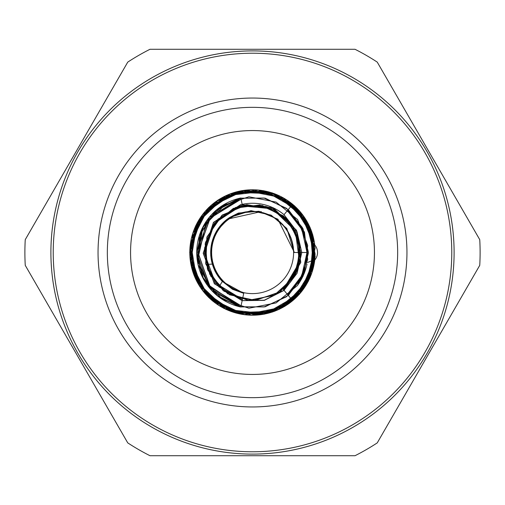 <?xml version="1.0" encoding="UTF-8"?>
<svg xmlns="http://www.w3.org/2000/svg" width="505" height="505" viewBox="0 0 505 505"><rect width="100%" height="100%" fill="white"/><g stroke="black" fill="none" stroke-linecap="round" stroke-linejoin="round"><path stroke-width="0.76" d="M230.179 217.977L229.8 217.39A41.808 41.808 0 0 0 222.061 281.152L222.566 280.679M293.607 252.5A41.107 41.107 0 0 1 231.946 288.102A41.107 41.107 0 0 1 231.946 216.898A41.107 41.107 0 0 1 293.607 252.5L300.576 252.5A48.076 48.076 0 0 1 283.28 289.434L292.647 300.671A62.708 62.708 0 0 1 206.842 295.482A62.708 62.708 0 0 1 206.842 209.518A62.708 62.708 0 0 1 292.647 204.329L284.025 214.675A49.237 49.237 0 0 0 242.166 204.361L240.803 197.998A55.739 55.739 0 0 0 240.803 307.002L243.871 292.692M240.803 307.002L206.04 283.305M288.229 209.632L302.918 228.923L308.334 252.5L302.918 276.071L288.222 295.362L302.899 276.191L308.246 252.487L303.032 228.929L288.147 209.726L304.483 232.155L307.703 259.627L297.565 285.445L276.109 302.905L248.883 308.208L222.636 299.465L203.553 279.347L196.849 252.5L203.578 225.602L222.636 205.535L248.94 196.786L276.102 202.101L297.603 219.593L307.697 245.373L304.477 272.896L288.128 295.255L304.483 272.851L307.697 245.373L297.571 219.555L276.102 202.101L248.889 196.786L222.636 205.535L203.553 225.647L196.849 252.5L203.572 279.391L222.636 299.459L248.927 308.22L276.102 302.899L297.596 285.413L307.697 259.627L304.477 232.111L288.128 209.745L303.025 228.778L308.151 252.5L303.05 276.203L288.14 295.261L303.259 275.604L308.214 251.465L302.23 227.383L286.581 208.344L264.027 198.036L239.345 198.25L217.257 209.43L201.931 228.847L196.836 253.011L202.454 277.157L218.034 296.258L240.443 306.914L265.081 306.819L287.364 295.917L302.798 276.677L308.157 252.494L302.842 228.355L287.339 209.095L265.125 198.137L240.456 198.13L218.008 208.691L202.518 227.843L196.798 251.995L201.95 276.096L217.264 295.595L239.294 306.743L264.039 306.939L286.581 296.719L302.192 277.592L308.271 253.554L303.215 229.434L288.178 209.689M219.991 297.78L240.809 306.952L211.526 290.407L197.354 260.012L202.896 226.979L226.638 203.117M289.138 294.51A55.739 55.739 0 0 1 288.185 295.318L302.956 276.052L308.321 252.506L302.893 228.891L288.241 209.613L302.893 228.841L308.277 252.513L303 276.052L288.166 295.299M211.633 290.407L198.093 264.62L199.374 235.734L215.035 211.191L240.816 198.055M199.582 234.976L215.357 210.945L240.803 198.023L206.52 220.824L197.411 260.99M288.204 209.657L302.95 228.948L308.321 252.494L302.899 276.102L288.241 295.387M240.809 306.971L209.24 287.541L196.679 252.538L209.177 217.428L240.822 198.086M288.153 209.72L303.019 228.778L308.151 252.506L303.05 276.197L288.134 295.261M238.392 291.114L243.858 292.742L238.196 291.114L229.743 286.733M272.365 216.506L263.585 212.845L254.173 211.425M233.095 216.26L225.249 221.632L218.936 228.759M211.532 249.072L211.778 258.585L214.328 267.757M227.351 285.016L235.463 289.99L243.871 292.698M282.345 224.226L275.086 218.072L266.552 213.868M245.001 212.081L235.886 214.821L227.717 219.7M214.499 236.813L211.847 245.954L211.5 255.461M218.671 275.863L224.902 283.059L232.691 288.519M289.51 234.604L284.46 226.537L277.605 219.946M257.607 211.709L248.094 211.557L238.827 213.729M221.045 226.032L215.749 233.935L212.529 242.892M213.179 264.506L216.935 273.249L222.699 280.818M241.194 292.023L243.864 292.723M293.197 246.667L290.829 237.451L286.291 229.087M269.733 215.18L260.713 212.15L251.225 211.412M230.551 217.737L223.103 223.664L217.327 231.227M211.393 252.02L212.315 261.489L215.515 270.453M290.836 237.653L293.285 246.844L293.645 252.5L293.588 249.779L291.802 240.437M280.243 222.162L272.561 216.538L263.743 212.959M242.122 212.719L233.234 216.108L225.432 221.562M213.476 239.578L211.481 248.883L211.816 258.396M220.432 278.223L227.162 284.959L235.324 289.851M288.134 231.997L282.522 224.315L275.206 218.229M254.671 211.45L245.171 211.98L236.088 214.808M219.227 228.355L214.511 236.618L211.942 245.777M214.145 267.29L218.514 275.743L224.807 282.882M292.673 243.77L289.655 234.743L284.53 226.726M267.019 214.038L257.802 211.664L248.29 211.608M228.115 219.404L221.114 225.842L215.887 233.796M211.462 254.962L213.066 264.342L216.898 273.053M232.256 288.279L240.999 292.035L243.858 292.748M277.996 220.249L269.935 215.193L260.883 212.251M239.301 213.564L230.671 217.586L223.286 223.576M212.649 242.406L211.33 251.831L212.34 261.293M222.358 280.458L229.548 286.689L238.038 290.981M293.632 252.5L293.531 249.975M286.575 229.497L280.426 222.238L272.694 216.689M251.717 211.399L242.286 212.611L233.43 216.083M217.592 230.785L213.47 239.376L211.563 248.7M215.307 270.005L220.262 278.122L227.054 284.788M291.915 240.822L288.286 232.13L282.598 224.498M263.945 213.015L254.867 211.393L245.348 212.018M226.556 220.616L219.284 228.159L214.675 236.397M211.879 258.806L214.019 267.145L218.236 275.219M261.281 211.589L227.105 219.208L220.186 225.975M211.197 246.042L210.749 255.707L212.668 265.194M222.086 281.134L232.489 289.283L243.732 293.355M294.364 252.5L277.92 219.22L258.92 211.26L238.392 213.072L229.75 217.428M215.098 233.821L211.74 242.899L210.692 252.519M216.487 273.729L222.276 281.487L243.738 293.317M294.251 252.5L286.808 228.494L271.122 215.143L251.01 210.654L229.838 217.447M222.522 223.361L216.569 230.993L212.655 239.843M211.746 261.811L214.909 270.958L220.212 279.057M297.66 285.173A55.739 55.739 0 0 0 307.027 264.058A11.615 11.615 0 0 1 306.939 264.071M284.025 214.675L297.003 231.681L301.788 252.513L297.079 273.281L284.018 290.318L300.633 262.505L296.511 230.305L273.022 207.732L240.746 204.765L213.495 222.377L203.244 253.302L214.518 283.709L242.16 300.677M283.974 290.268L300.759 262.505L296.435 230.23L273.022 207.833L240.759 204.645L213.476 222.427L203.345 253.22L214.373 283.696L242.154 300.683L214.492 283.69L203.281 253.295L213.47 222.37L240.765 204.746L273.009 207.763L296.523 230.28L300.652 262.524L283.999 290.299L300.803 262.455L296.372 230.248L273.053 207.807L240.702 204.613L213.527 222.471L203.319 253.188L214.354 283.753L242.173 300.614L264.26 300.229L283.987 290.28M242.166 300.639L214.492 283.778L203.193 253.245L213.571 222.452L240.67 204.733L273.079 207.681L296.403 230.324L300.69 262.417L284.075 290.388L264.311 300.374L242.166 300.652M242.179 300.57L214.417 283.791L203.25 253.201L213.564 222.484L240.658 204.664L273.079 207.738L296.359 230.293L300.759 262.404L284.05 290.356M292.647 300.671A62.708 62.708 0 0 0 314.754 260.037A11.615 11.615 0 0 0 314.754 244.963A62.708 62.708 0 0 0 292.647 204.329L271.658 192.79M292.597 204.386L313.485 237.981L310.051 277.624L283.368 306.977L244.553 314.722L208.691 297.445L190.644 262.177L197.064 223.071L225.931 195.681L265.264 191.199L299.635 211.008L315.006 247.702L305.373 286.07L274.669 311.269L234.945 312.645L202.41 290.148L189.691 252.481L202.436 214.871L234.939 192.317L274.701 193.768L305.355 218.93L315.051 257.316L299.579 293.992L265.27 313.794L225.893 309.35L197.089 281.885L190.631 242.836L208.691 207.505L244.571 190.322L283.374 198.004L310.083 227.408L313.447 267.012L292.622 300.639M288.235 200.971L309.862 227.282L314.666 261.205L300.797 292.357L272.763 311.951L238.625 313.555L208.578 297.376L191.698 267.574L192.708 233.525L211.633 204.942L242.533 190.631L276.576 194.532L303.234 215.793L315.139 247.867L308.094 281.298L284.87 306.308L251.787 315.133L219.075 305.594L196.192 280.073L190.107 246.566L202.473 214.606L229.743 194.16L263.787 190.713L294.364 205.945L312.734 234.724L312.93 268.957L295.475 298.221L265.005 313.927L231.05 311.396L203.231 291.366L190.303 259.835L195.555 226.013L217.983 200.264L250.467 189.728L283.64 198.162L307.577 222.421L315.088 255.865L304.105 288.09L277.706 309.963L243.94 314.546L212.529 300.936L193.257 272.757L191.237 238.657L207.757 208.685L237.262 191.616L271.513 192.784L299.945 211.519L314.451 242.577L310.398 276.405L289.308 303.379L257.19 314.931L223.671 308.302L198.837 284.769L189.735 251.919L199.5 219.069L224.782 196.256L258.497 190.057L290.211 202.48L311.004 229.699L314.104 263.679L299.244 294.459L270.225 312.557L236.125 313.1L206.804 295.375L191.086 265.169M292.629 204.355L309.641 226.568L315.107 254.192L308.271 281.367L289.939 302.684L264.317 314.186L236.289 312.98L211.361 299.926L194.943 277.245L189.842 249.533L197.386 222.598L216.077 201.501L241.87 190.65L269.973 192.361L294.541 205.851L310.518 228.973L315.17 256.679L306.914 283.482L287.97 304.294L261.88 314.451L233.783 312.361L209.619 298.259L193.952 274.84L189.962 247.134L198.743 220.382L218.008 200.012L244.414 190.417L272.397 192.935L296.246 207.688L311.591 231.29L314.804 259.103L305.645 285.767L285.937 305.55M242.4 299.56L218.974 286.853L205.661 263.692L207.063 237.003L222.225 215.092L246.932 204.777L273.186 209.114L293.222 226.89L300.513 252.5L293.216 226.789L273.167 209.177L246.901 204.689L222.282 215.168L207.006 236.94L205.731 263.686L218.892 286.808L242.394 299.572L219.025 286.928L205.806 264.033L206.848 237.445L221.727 215.61L246.03 204.809L272.201 208.723L292.553 225.76L300.481 251.08L294.068 276.759L274.777 295.059L248.902 300.443L223.955 291.202L207.864 270.225L205.15 243.789L217.062 220.13L239.572 206.116L266.122 206.463L288.494 220.571L299.901 244.603L296.915 270.857L280.389 291.701L255.416 300.425L229.466 294.787L210.686 276.071L204.405 250.335L212.996 225.192L233.392 208.363L259.778 204.967L283.778 216.045L298.455 238.234L298.928 264.633L285.451 287.509A48.076 48.076 0 0 1 283.28 289.434L299.654 262.19L295.318 230.798L272.586 208.824L240.948 205.762L214.473 223.197L204.443 253.175L215.281 283.046L242.425 299.446L215.326 283.052L204.399 253.188L214.486 223.191L240.935 205.8L272.593 208.78L295.324 230.823L299.616 262.171L283.311 289.466L286.846 286.146M242.406 299.515L218.968 286.897L205.674 263.661L207.063 237.028L222.219 215.061L246.926 204.809L273.218 209.083L293.197 226.928L300.544 252.5L293.178 226.777L273.186 209.184L246.869 204.677L222.314 215.174L206.962 236.933L205.769 263.667L218.848 286.821L242.406 299.534M295.425 274.158L283.299 289.453M242.419 299.471L215.42 283.015L204.355 253.257L214.467 223.134L240.973 205.889L272.58 208.735L295.406 230.854L299.522 262.209L283.324 289.485L298.152 267.36L299.181 240.834L285.729 217.788L262.265 205.447L235.652 207.435L214.385 223.311L204.55 248.069L209.676 274.177L227.66 293.733L253.447 300.519L278.804 292.755L296.22 272.517L300.128 246.288L289.573 221.796L267.562 206.924L240.973 205.743L217.958 219.157L205.421 242.552L207.429 269.159L223.122 290.533L247.917 300.393L273.988 295.438L293.67 277.472L300.494 251.761L292.887 226.297L272.668 208.912L246.472 204.79L221.96 215.364L206.955 237.23L205.731 263.875L219.006 286.884L242.394 299.585M242.406 299.509L218.974 286.897L205.674 263.661L207.063 237.034L222.225 215.054L246.926 204.815L273.218 209.076L293.19 226.928L300.551 252.5M300.576 252.5L307.078 252.5L301.813 275.616L287.478 294.472L301.87 275.579L307.173 252.5L301.864 229.415L287.484 210.522M241.036 199.109L209.966 218.21L198.004 252.525L210.011 286.758L241.03 305.935L210.124 286.764L197.922 252.582L209.985 218.154L241.062 199.21L210.048 218.147L197.865 252.563L210.149 286.789L241.043 305.866L210.137 286.796L197.878 252.563L210.042 218.147L241.062 199.222L210.099 218.16L197.834 252.525L210.137 286.815L241.055 305.822M287.49 210.516L301.845 229.314L307.097 252.513L301.965 275.572L287.414 294.39L301.984 275.717L306.989 252.5L301.99 229.283L287.395 210.623L302.003 229.39L307.046 252.487L301.876 275.724L287.465 294.453L301.87 275.724L307.053 252.487L301.996 229.396L287.395 210.629L301.958 229.434L307.103 252.487L301.845 275.68L287.49 294.491M287.427 210.591L301.933 229.264L307.002 252.506L302.015 275.667L287.389 294.358L302.003 275.616L307.04 252.513L301.883 229.27L287.459 210.553M241.062 305.796L209.979 286.846L197.928 252.418L210.118 218.236L241.03 199.071L210.004 218.236L198.004 252.481L209.966 286.783L241.036 305.897M287.503 210.503L301.839 229.371L307.147 252.513L301.914 275.56L287.446 294.434M241.024 305.954L210.074 286.752L197.973 252.569L209.954 218.173L241.049 199.166L210.137 218.185L197.84 252.468L210.093 286.84L241.062 305.784L210.03 286.853L197.878 252.431L210.143 218.217L241.043 199.115L209.96 218.204L198.004 252.532L210.017 286.758L241.03 305.942M241.049 305.841L209.947 286.821L197.979 252.437L210.067 218.248L241.024 199.046M287.452 210.566L301.908 229.44L307.154 252.494L301.845 275.623L287.496 294.497M287.389 210.642L302.015 229.339L307.008 252.494L301.927 275.736L287.433 294.415M287.421 210.598L301.94 229.264L307.002 252.506L302.015 275.68L287.389 294.364M130.568 252.5A121.932 121.932 0 0 1 313.466 146.898A121.932 121.932 0 0 1 313.466 358.102A121.932 121.932 0 0 1 130.568 252.5M107.338 252.5A145.162 145.162 0 0 1 252.5 107.338A145.162 145.162 0 0 1 397.662 252.5A145.162 145.162 0 0 1 252.5 397.662A145.162 145.162 0 0 1 107.338 252.5M295.128 298.493L295.128 293.929L295.949 294.712L295.949 297.716M295.128 293.929L299.743 293.74M298.992 294.585L295.949 294.712M212.327 264.065A36.928 36.928 0 0 1 205.926 264.115M315.833 258.541A36.928 36.928 0 0 1 307.438 262.461M219.157 287.029A36.928 36.928 0 0 1 222.812 280.938M288.595 295.097A36.928 36.928 0 0 1 288.784 296.037M252.5 53.221A199.279 199.279 0 0 1 425.077 352.137A199.279 199.279 0 0 1 79.923 352.137A199.279 199.279 0 0 1 252.5 53.221M252.5 50.898A201.602 201.602 0 0 0 50.898 252.5A201.602 201.602 0 0 0 252.5 454.102A201.602 201.602 0 0 0 454.102 252.5A201.602 201.602 0 0 0 252.5 50.898M377.248 62.115A227.61 227.61 0 0 0 355.002 49.275L149.998 49.275A227.61 227.61 0 0 0 127.752 62.115L25.25 239.66A227.61 227.61 0 0 0 25.25 265.34L127.752 442.885A227.61 227.61 0 0 0 149.998 455.725L355.002 455.725A227.61 227.61 0 0 0 377.248 442.885L479.75 265.34A227.61 227.61 0 0 0 479.75 239.66L377.248 62.115M252.5 98.046A154.454 154.454 0 0 0 118.738 329.727A154.454 154.454 0 0 0 386.262 329.727A154.454 154.454 0 0 0 252.5 98.046"/></g></svg>
